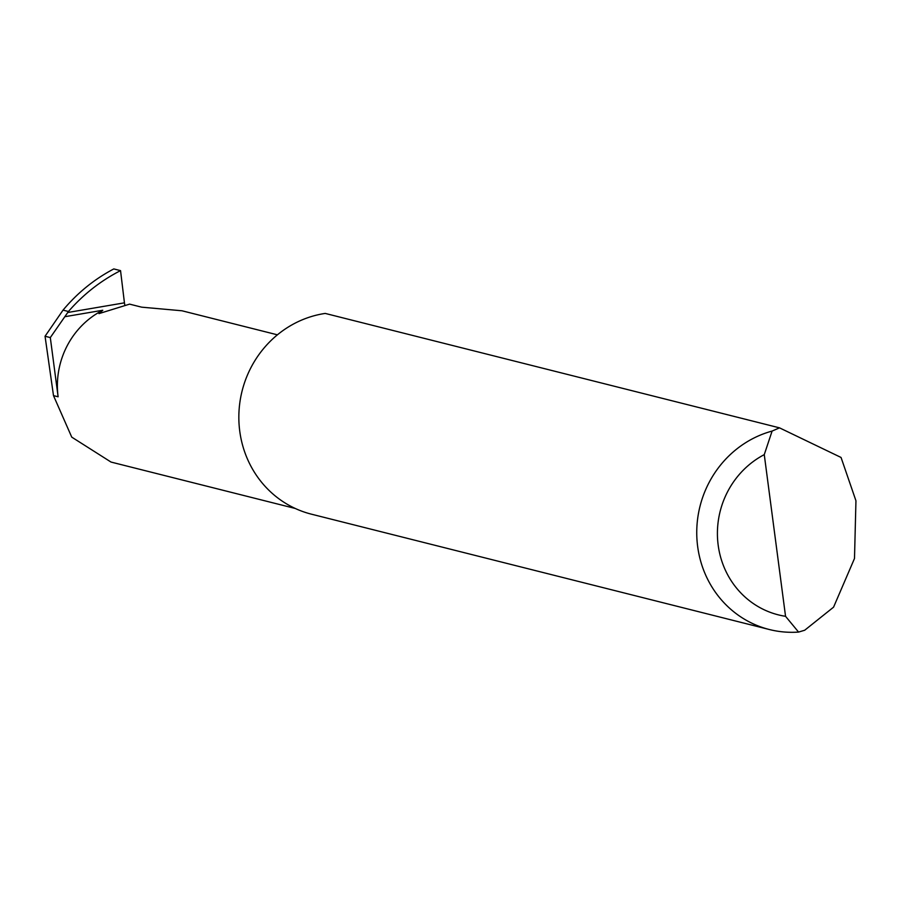 <?xml version="1.0" encoding="UTF-8"?>
<svg xmlns="http://www.w3.org/2000/svg" width="901" height="901" viewBox="0 0 901 901"><rect width="100%" height="100%" fill="white"/><g stroke="black" fill="none" stroke-linecap="round" stroke-linejoin="round"><path stroke-width="1.35" d="M277.418 334.823L182.025 310.789L141.626 307.162L129.598 304.133L98.952 313.627L102.77 310.248A82.014 77.779 104.1 0 0 58.114 396.789L53.497 395.629L45.05 336.253L63.036 310.135L68.442 311.498C83.354 294.368 100.721 280.752 120.543 270.627L113.808 268.926C94.368 279.152 77.441 292.881 63.036 310.135M779.511 427.851L841.05 457.46L855.95 500.776L854.497 558.474L833.571 607.161L804.694 630.238L798.568 632.074A102.59 97.285 -75.9 0 1 769.296 629.506A102.59 97.285 -75.9 0 1 696.755 531.094A102.59 97.285 -75.9 0 1 772.101 431.072L779.511 427.851L325.227 313.424A102.59 97.285 -75.9 0 0 323.166 313.751A102.59 97.285 -75.9 0 0 239.024 410.969A102.59 97.285 -75.9 0 0 311.397 514.167L769.296 629.506M295.224 508.457L111.037 462.067L71.742 437.131L53.497 395.629M45.05 336.253L50.31 337.582L68.442 311.498M124.845 305.056A5.474 1.599 80.3 0 1 124.439 302.837L120.543 270.627M50.31 337.582L58.114 396.789M65.187 316.645L102.77 310.248M772.101 431.072L764.262 454.633L785.548 616.318L798.568 632.074M764.262 454.633A86.169 81.721 104.1 0 0 718.176 545.139A86.169 81.721 104.1 0 0 785.548 616.318M67.721 312.501L124.439 302.837"/></g></svg>
